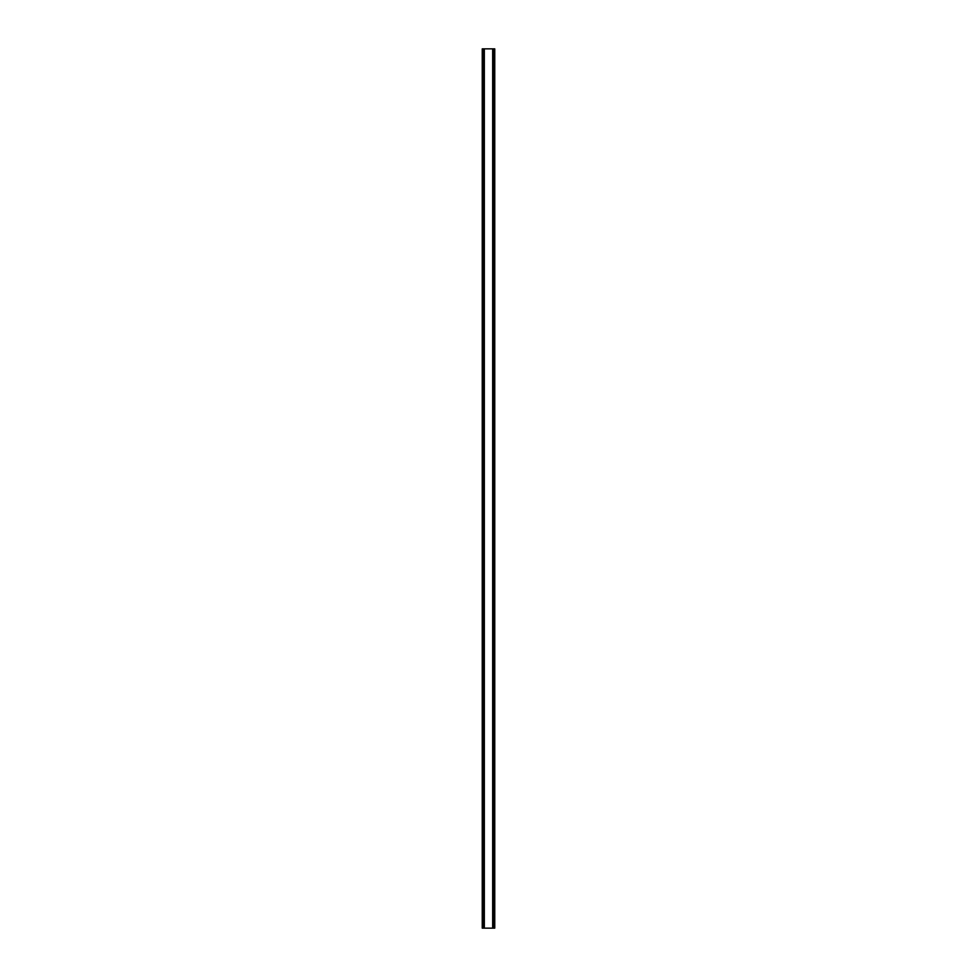 <?xml version="1.0" encoding="UTF-8"?>
<svg xmlns="http://www.w3.org/2000/svg" width="977" height="977" viewBox="0 0 977 977"><rect width="100%" height="100%" fill="white"/><g stroke="black" fill="none" stroke-linecap="round" stroke-linejoin="round"><path stroke-width="1.47" d="M494.032 48.85L482.247 48.85L482.247 928.15L494.753 928.15L494.753 48.85L494.032 48.85L494.032 928.15M484.042 48.85L484.042 928.15L484.042 48.85M492.958 928.15L492.958 48.85L492.958 928.15M482.247 48.85L482.247 928.15M484.336 48.85L484.336 928.15M492.664 48.85L492.664 928.15M494.753 48.85L494.753 928.15M482.333 48.85L482.333 928.15M482.821 48.85L482.821 928.15M482.968 48.85L482.968 928.15M484.116 48.85L484.116 928.15M492.884 48.85L492.884 928.15M494.179 48.85L494.179 928.15M494.667 48.85L494.667 928.15"/></g></svg>
